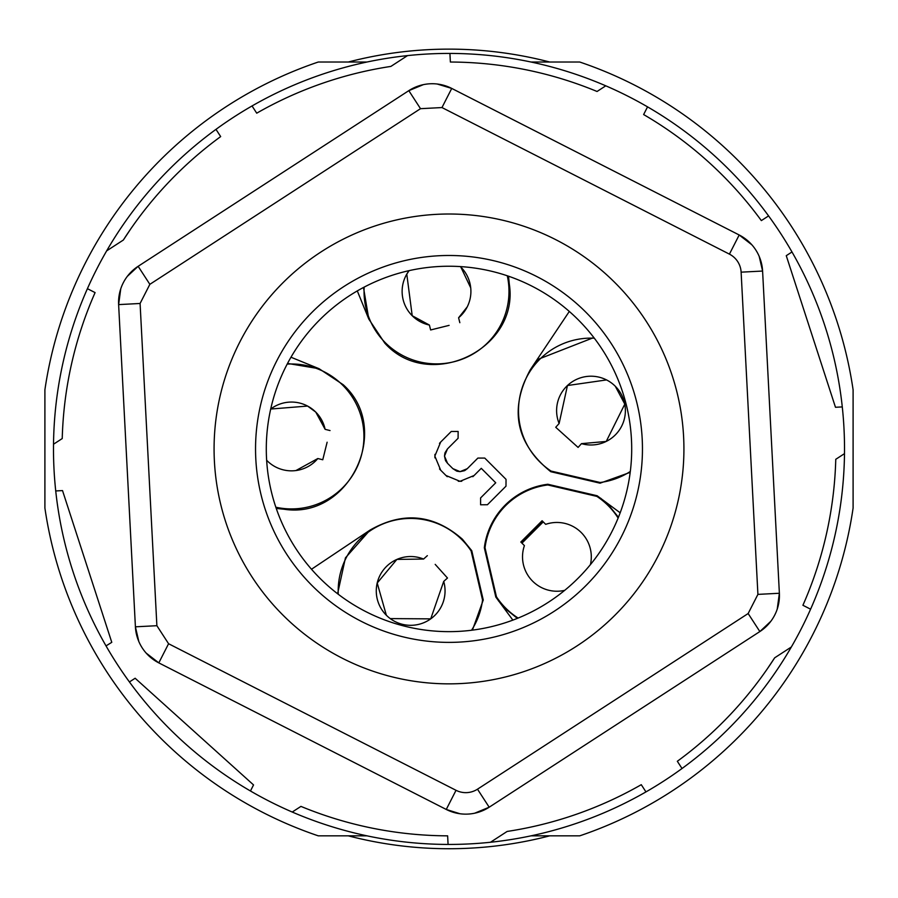 <?xml version="1.0" encoding="UTF-8"?>
<svg xmlns="http://www.w3.org/2000/svg" width="898" height="898" viewBox="0 0 898 898"><rect width="100%" height="100%" fill="white"/><g stroke="black" fill="none" stroke-linecap="round" stroke-linejoin="round"><path stroke-width="1.35" d="M682.02 768.508A395.502 395.502 0 0 0 407.524 55.609A395.502 395.502 0 0 0 292.232 812.039A395.502 395.502 0 0 0 682.02 768.508L677.328 761.28A386.903 386.903 0 0 0 774.671 657.819L767.274 668.931M55.732 490.948L62.523 490.589L111.779 642.328L106.031 645.886M250.452 790.992L253.539 784.931L135.138 678.248L129.424 681.952M448.08 844.434L447.631 835.836A386.903 386.903 0 0 1 300.942 806.393L292.232 812.039M645.954 791.901L641.273 784.684A386.903 386.903 0 0 1 507.134 831.447L490.476 842.257M770.888 621.236L759.854 631.563L489.186 807.212L687.486 678.529M759.192 256.39L762.593 271.05L741.119 272.161L757.912 594.386L748.146 613.536L477.489 789.185L489.186 807.212L474.649 813.218M459.978 813.745L446.261 809.457L325.592 747.922M477.489 789.185A21.496 21.496 0 0 1 456.027 790.307L168.577 643.731L158.811 662.881L266.706 717.895M489.186 807.212A42.992 42.992 0 0 1 446.261 809.457L158.811 662.881L146.149 653.082M138.808 641.475L135.407 626.815L133.129 583.071M168.577 643.731L156.881 625.704L140.088 303.479L118.626 304.602L132.163 564.505M158.811 662.881A42.992 42.992 0 0 1 135.407 626.815L118.626 304.602L120.747 288.819M127.325 276.348L138.146 266.302L188.21 233.817M106.671 250.856L123.329 240.047A386.903 386.903 0 0 1 220.672 136.586L215.98 129.368M87.42 288.685L95.087 292.602A386.903 386.903 0 0 0 62.231 438.561L53.521 444.218M105.111 621.798L111.779 642.328M123.329 240.047L130.726 228.934M842.268 406.917L835.477 407.277L786.266 255.683L791.969 251.979M791.329 647.009L774.671 657.819M810.58 609.181L802.913 605.274A386.903 386.903 0 0 0 835.769 459.305L844.479 453.647M768.576 215.913L761.347 220.605A386.903 386.903 0 0 0 643.63 114.551L647.548 106.873M449.92 53.431L450.369 62.029A386.903 386.903 0 0 1 597.058 91.484L605.768 85.826M252.046 105.964L256.727 113.182A386.903 386.903 0 0 1 390.866 66.418L407.524 55.609M337.356 137.024L227.329 208.426M140.088 303.479L149.854 284.329L420.511 108.68L408.815 90.653L423.385 84.637M437.214 84.019L451.739 88.419L739.189 234.984L497.054 111.52M776.647 540.955L762.593 271.05A42.992 42.992 0 0 0 739.189 234.984L751.851 244.784M757.912 594.386L779.374 593.264L777.23 609.102M723.406 655.214L759.854 631.563A42.992 42.992 0 0 0 779.374 593.264L762.593 271.05M741.119 272.161A21.496 21.496 0 0 0 729.423 254.134L441.973 107.558L451.739 88.419A42.992 42.992 0 0 0 408.815 90.653L138.146 266.302A42.992 42.992 0 0 0 118.626 304.602M683.603 436.709A234.917 234.917 0 0 0 436.776 214.33A234.917 234.917 0 0 0 214.398 461.157A234.917 234.917 0 0 0 461.224 683.535A234.917 234.917 0 0 0 683.603 436.709M642.193 438.864A193.452 193.452 0 0 0 452.435 255.515A193.452 193.452 0 0 0 255.807 459.001A193.452 193.452 0 0 0 445.565 642.351A193.452 193.452 0 0 0 642.193 438.864M329.005 311.157A182.709 182.709 0 0 0 275.327 505.675A182.709 182.709 0 0 0 568.995 586.72A182.709 182.709 0 0 0 586.776 328.949A182.709 182.709 0 0 0 329.005 311.157M549.722 835.836A399.801 399.801 0 0 1 348.278 835.836A399.801 399.801 0 0 0 549.722 835.836M368.36 57.349A399.801 399.801 0 0 1 549.722 62.029A399.801 399.801 0 0 0 348.278 62.029M531.021 62.029L579.749 62.029A408.399 408.399 0 0 1 853.1 389.833L853.1 508.032A408.399 408.399 0 0 1 579.749 835.836L531.021 835.836M366.979 835.836L318.251 835.836A408.399 408.399 0 0 1 44.9 508.032L44.9 389.833A408.399 408.399 0 0 1 318.251 62.029L366.979 62.029M508.515 276.191L509.301 284.026C519.65 349.479 428.975 392.549 384.793 343.137L368.797 319.071L357.292 290.907M290.974 357.224L319.127 368.73L343.204 384.726C392.594 428.885 349.58 519.583 284.094 509.233L276.258 508.448M311.505 569.242L369.987 530.123C402.944 511.22 433.745 514.24 462.391 539.193L471.764 550.687L471.124 550.968A72.469 72.469 0 0 0 338.265 594.263M472.427 630.127L483.259 600.01L471.764 550.687M620.181 512.803L597.148 495.752L547.836 484.258A73.142 73.142 0 0 0 484.325 547.769L495.819 597.08L512.87 620.114M630.194 472.359L600.077 483.191L600.111 482.495A72.469 72.469 0 0 0 630.306 471.472M594.33 338.198A72.469 72.469 0 0 0 551.035 471.057L550.755 471.697L600.077 483.191M550.755 471.697C515.867 443.432 509.009 409.51 530.19 369.92L569.31 311.438M458.092 438.28L447.473 448.899L444.499 456.083L447.563 463.357L452.85 468.644L460.079 471.63L467.263 468.689L477.882 458.07L484.752 458.07L506.034 479.352L505.989 486.177L487.423 504.743L480.598 504.788L480.598 497.93L495.73 482.787L481.272 468.329L474.088 475.513L460.012 481.317L445.992 475.513L440.705 470.226L434.845 456.105L440.66 442.074L451.267 431.467L458.137 431.467L458.092 438.28M593.825 337.547L539.26 358.874L530.19 369.92M508.044 276.034L509.301 284.026M364.173 287.113A72.469 72.469 0 0 0 487.76 342.654A72.469 72.469 0 0 0 507.28 275.776M363.477 287.483L368.797 319.071M319.127 368.73L287.54 363.421M275.843 507.213A72.469 72.469 0 0 0 342.71 385.208A72.469 72.469 0 0 0 287.18 364.105M284.094 509.233L276.101 507.987M337.603 593.746L345.449 557.838L369.987 530.123M471.54 630.239A72.469 72.469 0 0 0 482.552 600.044L483.259 600.01M471.124 550.968L482.552 600.044M498.323 600.65L505.192 608.575L517.36 618.363M618.127 518.056A72.469 72.469 0 0 0 596.867 496.392L547.791 484.954A72.469 72.469 -45 0 0 485.021 547.724L496.459 596.811A72.469 72.469 0 0 0 518.124 618.06M597.148 495.752L596.867 496.392M600.717 498.255L608.642 505.114L618.441 517.282M495.819 597.08L496.459 596.811M484.325 547.769L485.021 547.724M547.836 484.258L547.791 484.954M600.111 482.495L551.035 471.057M447.473 448.899L445.049 452.682M444.88 453.232L444.499 456.083L445.475 460.483M445.745 460.977L447.563 463.357M452.85 468.644L456.655 471.08M457.183 471.237L460.079 471.63L464.468 470.698M465.007 470.406L467.263 468.689M474.088 475.513L472.808 476.703M461.763 481.261L458.272 481.249M447.271 476.703L445.992 475.513M440.705 470.226L439.515 468.947M434.913 457.857L434.924 454.366M439.47 443.365L440.66 442.074M606.161 441.457L581.477 443.646L578.087 447.417L569.377 439.571M581.477 443.646A34.393 34.393 0 0 0 615.31 386.275A34.393 34.393 0 0 0 559.117 423.508L555.727 427.28L578.087 447.417M467.252 306.847L458.597 317.769A34.393 34.393 0 0 0 460.326 266.583L460.809 267.054M406.85 274.025L409.106 270.635A34.393 34.393 0 0 0 429.401 325.054L430.625 329.97L449.101 325.368M458.597 317.769L459.832 322.696M315.793 412.137L325.121 429.334A34.393 34.393 0 0 0 270.702 409.039L307.576 406.064M267.155 460.775L266.65 460.259A34.393 34.393 0 0 0 317.836 458.53L322.764 459.765L327.13 442.22M325.121 429.334L330.037 430.557M386.342 615.242L377.205 583.027L396.894 559.409L423.575 559.05A34.393 34.393 0 0 0 386.342 615.242A34.393 34.393 0 0 0 443.713 581.41L447.485 578.02L435.193 564.371M423.575 559.05L427.347 555.66M564.685 590.345A34.393 34.393 0 0 1 524.41 545.614L520.818 542.033L531.459 531.391L542.1 520.75L545.681 524.342A34.393 34.393 0 0 1 590.413 564.618M563.955 434.688L555.727 427.28M615.31 386.275L624.761 404.066M624.784 404.167L606.251 441.412M559.117 423.508L567.446 385.534L606.543 379.921M460.842 267.088L470.732 287.876M429.401 325.054L412.204 315.726L406.783 274.126M442.142 327.108L430.625 329.97M307.655 406.109L315.737 412.081M317.836 458.53L295.925 470.552M325.446 448.955L322.764 459.765L320.305 459.147M443.713 581.41L430.714 618.868L390.248 618.599M440.076 569.792L447.485 578.02L445.599 579.715M543.234 521.884L521.951 543.167M542.358 521.008L521.076 542.291M456.027 790.307L446.261 809.457M156.881 625.704L135.407 626.815M149.854 284.329L138.146 266.302M729.423 254.134L739.189 234.984M420.511 108.68L441.973 107.558M748.146 613.536L759.854 631.563"/></g></svg>
